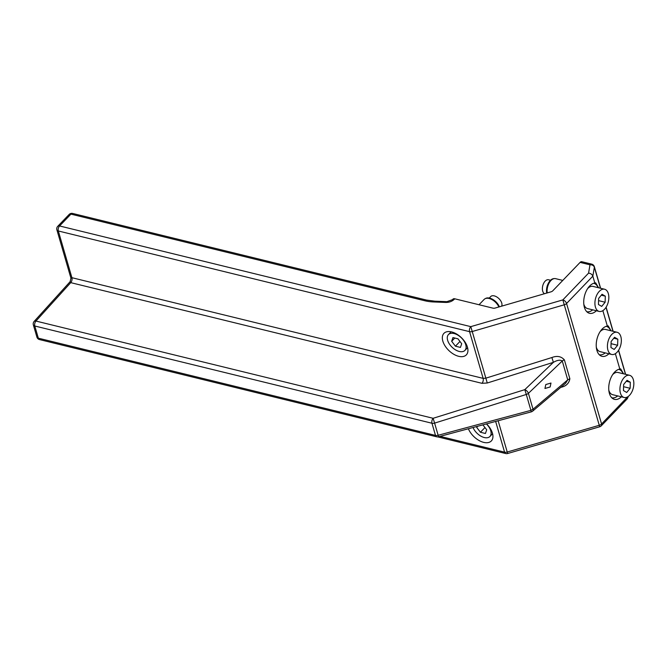 <?xml version="1.0" encoding="UTF-8"?>
<svg xmlns="http://www.w3.org/2000/svg" width="667" height="667" viewBox="0 0 667 667"><rect width="100%" height="100%" fill="white"/><g stroke="black" fill="none" stroke-linecap="round" stroke-linejoin="round"><path stroke-width="1" d="M600.458 288.227L594.364 267.25A3.652 2.109 -16.2 0 0 594.339 266.667A3.652 3.652 0 0 0 591.696 264.14L581.799 261.714A3.652 2.109 -76.2 0 0 580.098 262.398L552.768 290.837A2.743 1.576 -16.2 0 1 551.034 291.821L495.056 308.079A2.743 1.576 -16.2 0 1 493.063 308.179L454.761 298.799A3.652 2.109 43.9 0 0 452.96 299.133L452.443 299.675A3.652 2.109 43.9 0 1 454.244 299.333L454.761 298.799M627.664 396.84L601.576 423.979A3.652 2.109 163.8 0 1 599.266 425.296L599.7 426.78A3.652 3.652 0 0 0 601.309 425.804L627.422 398.641L627.864 396.715M580.098 262.398L589.995 264.824L588.569 273.137C590.67 273.378 592.096 274.379 592.838 276.155L566.566 303.485A3.652 2.109 -136.1 0 0 562.84 299.908L564.257 304.802A3.652 2.109 -16.2 0 0 566.566 303.485L601.576 423.979A3.652 2.109 -136.1 0 1 601.309 425.804M486.535 423.878A15.533 8.979 43.9 0 1 491.337 440.945A15.533 8.979 43.9 0 1 477.347 439.436A15.533 8.979 43.9 0 1 468.384 428.756M621.386 396.815A15.533 8.979 -76.2 0 1 617.092 399.358A15.533 8.979 -76.2 0 1 614.499 399.366A15.533 8.979 -76.2 0 1 609.038 384.292A15.533 8.979 -76.2 0 1 619.293 369.193A15.533 8.979 -76.2 0 1 619.835 369.093L615.366 353.685M608.888 353.785A15.533 8.979 -76.2 0 1 604.585 356.32A15.533 8.979 -76.2 0 1 601.993 356.328A15.533 8.979 -76.2 0 1 596.531 341.262A15.533 8.979 -76.2 0 1 606.795 326.155A15.533 8.979 -76.2 0 1 607.337 326.055L602.86 310.647M596.381 310.747A15.533 8.979 -76.2 0 1 592.088 313.29A15.533 8.979 -76.2 0 1 589.495 313.298A15.533 8.979 -76.2 0 1 584.034 298.224A15.533 8.979 -76.2 0 1 594.289 283.125A15.533 8.979 -76.2 0 1 594.831 283.025L592.838 276.155L594.364 267.25A3.652 2.876 -170.3 0 0 589.995 264.824A3.652 2.109 103.8 0 1 591.696 264.14M594.831 283.025L595.656 282.816L598.566 287.76M607.337 326.055L608.162 325.855L611.064 330.799M619.835 369.093L620.66 368.884L623.57 373.828M452.334 353.368A15.533 8.979 43.9 0 1 443.93 333.35A15.533 8.979 43.9 0 1 457.929 334.859A15.533 8.979 43.9 0 1 466.333 354.877A15.533 8.979 43.9 0 1 452.334 353.368M70.944 278.214L71.903 277.697L483.141 378.372L469.568 331.657A3.652 2.109 -16.2 0 0 472.219 331.524L564.257 304.802L599.266 425.296L507.228 452.026A3.652 2.109 163.8 0 1 504.569 452.151L440.078 436.36M70.152 281.641L70.744 282.641L35.951 321.06A3.652 2.034 -137.8 0 0 34.15 321.402A3.652 3.652 0 0 0 33.35 324.879A3.652 2.109 -16.2 0 0 34.792 326.005A3.652 2.109 -76.2 0 1 35.951 321.06L433.116 418.292A3.652 2.109 103.8 0 0 431.958 423.237A3.652 2.109 -16.2 0 0 434.609 423.111L433.116 418.292L524.796 389.653L553.385 362.348L551.892 357.529L485.776 378.189L483.141 378.372A3.652 2.109 103.8 0 1 481.974 383.317L70.744 282.641A3.652 2.109 103.8 0 0 71.903 277.697L58.329 230.982L469.568 331.657A3.652 2.109 103.8 0 1 470.802 326.638L562.84 299.908L588.569 273.137M33.35 324.879L36.885 337.043A3.652 2.109 -16.2 0 0 38.327 338.177L435.493 435.409A3.652 2.109 103.8 0 0 436.685 436.802A3.652 3.652 0 0 0 438.502 436.785L531.266 411.864L530.907 410.355L533.025 409.23A3.652 1.993 49.8 0 1 532.683 411.122L565.641 383.233L567.734 379.857L569.86 378.723L564.382 359.872C561.189 356.32 557.02 355.536 551.892 357.529M57.762 226.296A3.652 3.652 0 0 0 56.887 229.848A3.652 2.109 163.8 0 0 58.329 230.982A3.652 2.109 103.8 0 1 59.563 225.963L70.935 214.132A3.652 2.109 103.8 0 1 72.636 213.448A3.652 3.652 0 0 0 69.135 214.466L57.762 226.296A3.652 2.109 43.9 0 1 59.563 225.963L470.802 326.638L487.269 383L553.385 362.348C557.262 360.097 560.222 359.646 562.264 361.005L567.734 379.857L533.025 409.23L528.406 393.338L562.264 361.005A3.652 2.109 163.8 0 1 564.382 359.872M545.789 384.542L550.984 383.041L550.142 386.977L544.947 388.477L545.789 384.542M36.885 337.043A3.652 3.652 0 0 0 39.528 339.578A3.652 2.109 -76.2 0 1 38.327 338.177L34.792 326.005L431.958 423.237L435.493 435.409A3.652 2.109 -16.2 0 0 438.144 435.276L434.609 423.111L526.288 394.464L524.796 389.653A3.652 1.843 46.3 0 1 528.406 393.338A3.652 2.109 -16.2 0 1 526.288 394.464L530.907 410.355L438.144 435.276L438.502 436.785M598.132 287.66A14.624 8.454 103.8 0 0 595.289 283.95A14.624 8.454 103.8 0 0 593.763 283.3A14.624 8.454 103.8 0 0 593.713 283.283L593.763 283.3M586.81 311.697L586.76 311.689A14.624 8.454 103.8 0 0 586.81 311.697A14.624 8.454 103.8 0 0 592.696 309.847M610.63 330.69A14.624 8.454 103.8 0 0 607.787 326.988A14.624 8.454 103.8 0 0 606.27 326.33A14.624 8.454 103.8 0 0 606.22 326.321L606.27 326.33M599.316 354.736L599.266 354.719A14.624 8.454 103.8 0 0 599.316 354.736A14.624 8.454 103.8 0 0 605.202 352.876M623.136 373.728A14.624 8.454 103.8 0 0 620.293 370.018A14.624 8.454 103.8 0 0 618.776 369.368A14.624 8.454 103.8 0 0 618.718 369.351L618.776 369.368M611.822 397.765L611.772 397.757A14.624 8.454 103.8 0 0 611.822 397.765A14.624 8.454 103.8 0 0 617.7 395.915M562.548 280.357L555.603 278.656A10.055 5.811 103.8 0 0 554.485 278.573A10.055 5.811 103.8 0 0 547.223 292.93M583.808 304.135A11.422 6.603 103.8 0 0 586.385 308.079A11.422 6.603 103.8 0 0 587.577 308.588L599.158 311.431A11.422 6.603 103.8 0 0 607.996 302.968A11.422 6.603 103.8 0 0 605.778 289.753A11.422 6.603 103.8 0 0 604.594 289.236A11.422 6.603 103.8 0 0 595.756 297.699A11.422 6.603 103.8 0 0 597.974 310.914A11.422 6.603 103.8 0 0 599.158 311.431M604.594 289.236L593.005 286.401A11.422 6.603 103.8 0 0 587.61 288.611M596.306 347.165A11.422 6.603 103.8 0 0 598.891 351.117A11.422 6.603 103.8 0 0 600.075 351.626L611.664 354.46A11.422 6.603 103.8 0 0 620.502 346.006A11.422 6.603 103.8 0 0 618.284 332.783A11.422 6.603 103.8 0 0 617.1 332.274A11.422 6.603 103.8 0 0 608.262 340.729A11.422 6.603 103.8 0 0 610.48 353.952A11.422 6.603 103.8 0 0 611.664 354.46M617.1 332.274L605.511 329.44A11.422 6.603 103.8 0 0 600.108 331.649M608.813 390.203A11.422 6.603 103.8 0 0 611.397 394.147A11.422 6.603 103.8 0 0 612.581 394.664L624.17 397.499A11.422 6.603 103.8 0 0 633 389.044A11.422 6.603 103.8 0 0 630.782 375.821A11.422 6.603 103.8 0 0 629.598 375.304A11.422 6.603 103.8 0 0 620.76 383.767A11.422 6.603 103.8 0 0 622.978 396.982A11.422 6.603 103.8 0 0 624.17 397.499M629.598 375.304L618.009 372.469A11.422 6.603 103.8 0 0 612.614 374.687M554.485 278.573L553.727 278.631A9.805 5.67 103.8 0 0 546.715 293.08M473.036 427.505A11.422 6.603 -136.1 0 0 474.996 430.924A11.422 6.603 -136.1 0 0 489.92 436.485A11.422 6.603 -136.1 0 0 488.386 426.213A11.422 6.603 -136.1 0 0 486.376 423.92M498.883 306.97A10.055 5.811 -136.1 0 0 497.299 304.294A10.055 5.811 -136.1 0 0 485.059 298.733A10.055 5.811 -136.1 0 0 484.159 299.4L479.198 304.561M463.382 340.145A11.422 6.603 -136.1 0 0 448.449 334.584A11.422 6.603 -136.1 0 0 449.983 344.847A11.422 6.603 -136.1 0 0 464.916 350.408A11.422 6.603 -136.1 0 0 463.382 340.145M476.972 426.455L476.672 427.339L480.432 432.258L485.443 433.483L486.702 429.798L482.883 424.862M598.633 298.432L598.449 304.502L601.692 306.403L605.127 302.234L605.311 296.165L602.059 294.264L598.633 298.432M611.13 341.471L610.947 347.54L614.199 349.441L617.625 345.273L617.809 339.195L614.565 337.294L611.13 341.471M623.637 384.5L623.453 390.57L626.697 392.471L630.132 388.302L630.315 382.233L627.063 380.332L623.637 384.5M499.383 306.82A9.805 5.67 -136.1 0 0 497.674 303.81A9.805 5.67 -136.1 0 0 485.726 298.382L485.059 298.733M452.926 337.577L451.667 341.271L455.428 346.19L460.438 347.415L461.697 343.722L457.937 338.811L452.926 337.577M550.55 280.24L548.574 279.756A7.312 4.227 103.8 0 0 542.921 285.168A7.312 4.227 103.8 0 0 544.339 293.63A7.312 4.227 103.8 0 0 544.497 293.722M476.672 427.339L477.714 426.255M480.432 432.258L484.976 427.53M605.127 302.234L598.566 300.625M605.311 296.165L601.301 295.181M617.625 345.273L611.064 343.663M617.809 339.195L613.807 338.219M630.132 388.302L623.57 386.693M630.315 382.233L626.313 381.249M451.667 341.271L454.777 338.036M455.428 346.19L459.963 341.462M501.609 306.178A7.312 4.227 -136.1 0 0 500.242 300.125A7.312 4.227 -136.1 0 0 490.687 296.565L489.27 298.041M454.244 299.333C452.051 301.392 449.291 302.434 445.956 302.443L433.808 301.968A40.203 23.162 -16.2 0 1 424.787 300.759A3.652 2.109 -76.2 0 1 426.488 300.075L434.784 301.184A3.652 1.492 92.2 0 0 433.808 301.968M69.135 214.466A3.652 2.109 43.9 0 1 70.935 214.132L424.787 300.759M437.769 436.902L505.769 453.552A3.652 2.109 -76.2 0 1 504.569 452.151L495.648 421.436M599.7 426.78L507.662 453.51L498.141 420.76M452.443 299.675L446.932 301.659A3.652 1.492 92.2 0 0 445.956 302.443M625.463 374.295L618.517 350.375M612.956 331.257L606.011 307.337M560.563 387.394C565.966 386.326 569.059 383.433 569.86 378.723M487.269 383L481.974 383.317M627.914 397.665L628.106 396.557M434.784 301.184L446.932 301.659M72.636 213.448L426.488 300.075M625.613 374.329L618.609 350.225M613.115 331.299L606.111 307.187M600.608 288.261L594.339 266.667M505.769 453.552A3.652 3.652 0 0 0 507.662 453.51M34.15 321.402L70.135 281.657L70.935 278.189L56.887 229.848M560.097 283.208L563.648 279.515M39.528 339.578L436.685 436.802M531.266 411.864A3.652 3.652 0 0 0 532.683 411.122M477.805 304.435L482.816 305.669M492.588 433.708L489.92 436.485M451.109 331.807L448.449 334.584M467.584 347.64L464.916 350.408"/></g></svg>

